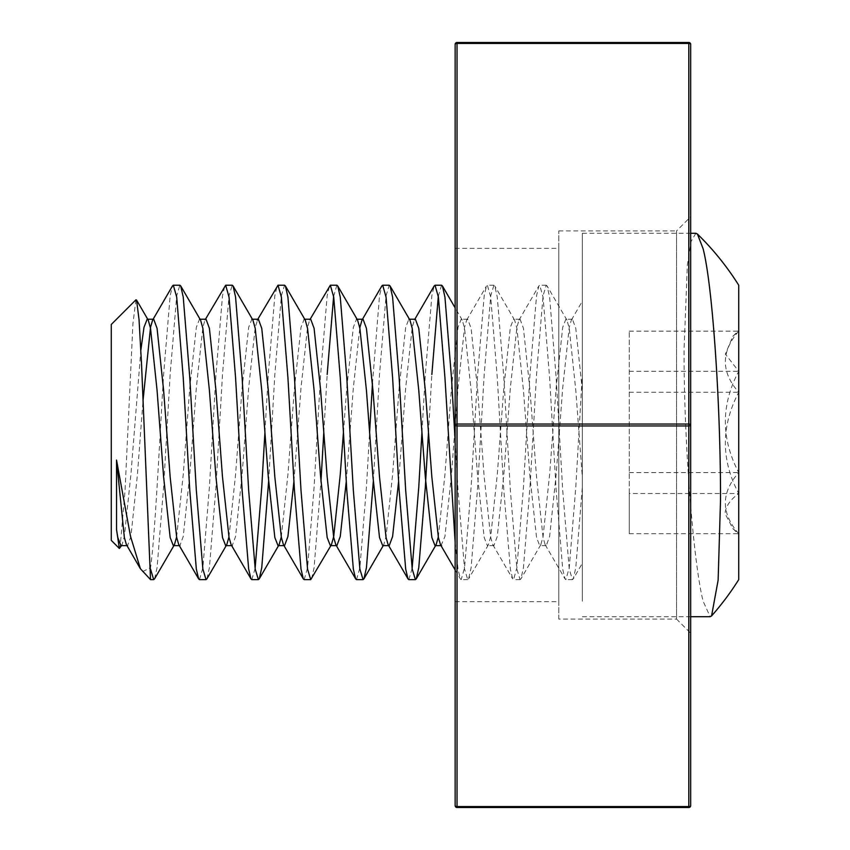 <?xml version="1.0" encoding="UTF-8"?>
<svg xmlns="http://www.w3.org/2000/svg" width="850" height="850" viewBox="0 0 850 850"><rect width="100%" height="100%" fill="white"/><g stroke="black" fill="none" stroke-linecap="round" stroke-linejoin="round"><path stroke-width="0.64" stroke-dasharray="4.25 3.19" d="M558.779 619.076L558.779 230.924L558.779 619.076L676.547 619.076L676.547 230.924L690.678 216.792L690.678 633.207L690.678 216.792M558.779 230.924L676.547 230.924L676.547 619.076L690.678 633.207M455.143 248.349L455.143 601.651L455.143 248.349L558.779 248.349L558.779 601.651L558.779 248.349M455.143 601.651L558.779 601.651M688.798 42.5L457.034 42.5A1.881 1.881 0 0 0 455.143 44.381L455.143 805.619A1.881 1.881 0 0 0 457.034 807.5L688.798 807.5L688.798 806.554L457.034 806.554L457.034 425.946L688.798 425.946L688.798 806.554A1.881 0.946 180 0 0 690.678 805.619L690.678 44.381A1.881 1.881 0 0 0 688.798 42.5L688.798 424.054L457.034 424.054L457.034 43.446L688.798 43.446A1.881 0.946 0 0 1 690.678 44.381M455.143 440.959L458.022 490.397L464.567 569.096L467.734 579.626L468.594 578.893L471.112 567.726L477.658 487.103L484.192 374.446L490.737 295.747L493.903 285.217L494.764 285.951L497.282 297.107L503.827 377.729L510.361 490.397L516.906 569.096L520.072 579.626L520.933 578.893L523.451 567.726L529.996 487.103L536.541 374.446L543.076 295.747L546.242 285.217L547.102 285.951L549.621 297.107L556.166 377.729L562.711 490.397L569.245 569.096L572.422 579.626L573.272 578.893L575.79 567.726L582.335 487.103L582.335 301.208L571.317 320.152L572.422 319.207L575.79 328.355L582.335 390.362L582.335 563.284L573.272 578.893M455.143 542.374L458.022 569.096L460.349 578.893L461.199 579.626L464.567 567.726L471.112 487.103L477.658 374.446L484.192 295.747L486.519 285.94L487.369 285.217L490.737 297.107L497.282 377.729L503.827 490.397L510.361 569.096L512.688 578.893L513.538 579.626L516.906 567.726L523.451 487.103L529.996 374.446L536.541 295.747L538.858 285.94L539.707 285.217L543.076 297.107L549.621 377.729L556.166 490.397L562.711 569.096L565.027 578.893L565.877 579.626L569.245 567.726L575.79 487.103L582.335 374.446L582.335 301.357L582.335 390.362M428.485 432.416L431.853 374.446M408.85 579.626L412.133 568.416M421.94 432.416L425.319 374.446L431.853 295.747L434.18 285.94M373.309 481.323L379.514 374.446L386.059 295.747L389.226 285.217M356.511 579.626L359.89 567.726L366.435 487.103L369.601 432.416M372.449 383.509L379.514 295.747L381.831 285.94M311.567 578.893L314.096 567.726L320.971 481.323M323.797 432.416L327.176 374.446M304.172 579.626L307.551 567.726L314.096 487.103L320.631 374.446L327.176 295.747L329.492 285.94M268.632 481.323L274.837 374.446L281.382 295.747L284.548 285.217M251.834 579.626L255.117 568.416M264.924 432.416L268.292 374.446L274.837 295.747L277.153 285.94M206.89 578.893L209.408 567.726L215.953 487.103L222.498 374.446L229.043 295.747L232.209 285.217M199.495 579.626L202.874 567.726L209.408 487.103L215.953 374.446L222.498 295.747L224.814 285.94M438.303 296.416L441.564 285.217M333.625 296.416L336.887 285.217M154.551 578.893L157.069 567.726L163.614 487.103L170.159 374.446L176.704 295.747L179.871 285.217M142.545 571.636L150.524 567.726C154.87 538.666 159.279 445.899 163.614 374.446L170.159 295.747L172.476 285.94M111.276 324.466L111.276 540.366M135.947 299.795L132.929 323.712L125.024 490.992L120.031 548.218M582.335 601.226L582.335 233.282L582.335 601.226M695.842 233.282L691.124 241.347L687.352 264.913L684.069 349.499C683.814 443.084 693.515 563.476 703.12 601.226L710.143 616.718M629.255 493.521L629.255 331.149L629.255 533.694L629.255 493.521L738.724 493.521C720.917 460.062 720.917 426.307 738.724 392.254C720.917 372.066 720.917 351.698 738.724 331.149L732.827 336.334L725.358 354.089L738.724 371.312C720.917 404.781 720.917 438.536 738.724 472.589C720.917 492.777 720.917 513.145 738.724 533.694L732.827 528.509L725.061 513.602C725.613 506.504 730.171 499.811 738.724 493.521L738.724 526.171M738.724 579.626L738.724 285.217M629.255 533.694L738.724 533.694M629.255 392.254L738.724 392.254M629.255 331.149L738.724 331.149M629.255 371.312L738.724 371.312M629.255 472.589L738.724 472.589M150.524 579.626L150.524 567.726M120.987 545.626L122.092 544.691L124.355 536.477L130.9 474.481L140.866 350.019M147.156 319.207L148.261 320.152M176.609 537.009L183.239 474.481L189.784 387.834L196.329 327.314L199.495 319.207L200.6 320.152M228.947 537.009L235.577 474.481L242.123 387.834L248.667 327.314L251.834 319.207L252.939 320.152M278.003 545.626L279.108 544.691L278.556 545.626M281.286 537.009L287.927 474.481L294.461 387.834L301.006 327.314L304.172 319.207L305.277 320.152M343.432 432.416L346.8 387.834L353.345 327.314L356.511 319.207L357.616 320.152M382.681 545.626L383.786 544.691L386.059 536.477L392.604 474.481L399.139 387.834L405.684 327.314L408.85 319.207L409.955 320.152M438.303 537.009L444.943 474.481L451.488 387.834L458.022 327.314L461.199 319.207L462.294 320.152L464.567 328.355L471.112 390.362L477.658 477.009L484.192 537.529L487.369 545.626L488.463 544.691L490.737 536.477L497.282 474.481L503.827 387.834L510.361 327.314L513.538 319.207L514.633 320.152L516.906 328.355L523.451 390.362L529.996 477.009L536.541 537.529L539.707 545.626L540.802 544.691L543.076 536.477L549.621 474.481L556.166 387.834L562.711 327.314L565.877 319.207L566.971 320.152L569.245 328.355L575.79 390.362L582.335 477.009M126.427 544.691L127.532 545.626L130.9 536.477L137.445 474.481L143.012 400.679M178.766 544.691L179.871 545.626L183.239 536.477L189.784 474.481L196.329 387.834L202.874 327.314L204.946 320.152L206.04 319.207M231.115 544.691L232.209 545.626L235.577 536.477L242.123 474.481L248.667 387.834L255.212 327.314L257.826 319.207M283.454 544.691L283.996 545.626M293.941 481.323L301.006 387.834L307.551 327.314L309.623 320.152L310.717 319.207M335.793 544.691L336.887 545.626M346.279 481.323L353.345 387.834L359.794 327.824M388.131 544.691L388.673 545.626M398.618 481.323L405.684 387.834L412.229 327.314L414.301 320.152L415.395 319.207M441.012 545.626L444.943 536.477L451.488 474.481L454.654 432.416M455.143 425.861L458.022 387.834L464.567 327.314L466.639 320.152L467.734 319.207L471.112 328.355L477.658 390.362L484.192 477.009L490.737 537.529L492.809 544.691L493.903 545.626L497.282 536.477L503.827 474.481L510.361 387.834L516.906 327.314L518.978 320.152L520.072 319.207L523.451 328.355L529.996 390.362L536.541 477.009L543.076 537.529L545.148 544.691L546.242 545.626L549.621 536.477L556.166 474.481L562.711 387.834L569.245 327.314L571.317 320.152M688.798 425.946L688.798 424.054A1.881 0.946 -0 0 1 690.678 425A1.881 0.946 180 0 1 688.798 425.946M457.034 424.054L457.034 425.946A1.881 0.946 180 0 1 455.143 425A1.881 0.946 0 0 1 457.034 424.054M455.143 805.619A1.881 0.946 180 0 0 457.034 806.554L457.034 807.5M457.034 42.5L457.034 43.446A1.881 0.946 -0 0 0 455.143 44.381M572.422 579.626L565.877 579.626M520.072 579.626L513.538 579.626M467.734 579.626L461.199 579.626M546.242 285.217L539.707 285.217M493.903 285.217L487.369 285.217M582.335 233.282L690.678 233.282M732.827 528.509L738.724 534.406M732.827 336.334L738.724 330.438M582.335 616.718L690.678 616.718M122.092 544.691L121.539 545.626M226.769 544.691L226.217 545.626M383.786 544.691L383.233 545.626M436.124 544.691L435.582 545.626M462.294 320.152L455.143 307.87M488.463 544.691L468.594 578.893M514.633 320.152L494.764 285.951M540.802 544.691L520.933 578.893M566.971 320.152L547.102 285.951M127.532 545.626L126.979 545.626M179.871 545.626L179.318 545.626M200.048 319.207L199.495 319.207M252.386 319.207L251.834 319.207M304.725 319.207L304.172 319.207M357.064 319.207L356.511 319.207M409.402 319.207L408.85 319.207M467.734 319.207L461.199 319.207M493.903 545.626L487.369 545.626M520.072 319.207L513.538 319.207M546.242 545.626L539.707 545.626M572.422 319.207L565.877 319.207M204.946 320.152L205.488 319.207M309.623 320.152L310.165 319.207M414.301 320.152L414.842 319.207M455.143 569.946L460.349 578.893M466.639 320.152L486.519 285.94M492.809 544.691L512.688 578.893M518.978 320.152L538.858 285.94M545.148 544.691L565.027 578.893"/><path stroke-width="1.27" d="M457.034 42.5L688.798 42.5L688.798 43.446L457.034 43.446L457.034 424.054L688.798 424.054L688.798 43.446A1.881 0.946 180 0 1 690.678 44.381L690.678 805.619A1.881 1.881 0 0 1 688.798 807.5L457.034 807.5L457.034 806.554L688.798 806.554L688.798 425.946L457.034 425.946L457.034 806.554A1.881 0.946 0 0 1 455.143 805.619L455.143 44.381A1.881 1.881 0 0 1 457.034 42.5A1.881 1.881 0 0 0 455.143 44.381A1.881 0.946 180 0 1 457.034 43.446L457.034 42.5M690.678 44.381A1.881 1.881 0 0 0 688.798 42.5A1.881 1.881 0 0 1 690.678 44.381M688.798 807.5A1.881 1.881 0 0 0 690.678 805.619A1.881 1.881 0 0 1 688.798 807.5L688.798 806.554A1.881 0.946 0 0 0 690.678 805.619M455.143 805.619A1.881 1.881 0 0 0 457.034 807.5A1.881 1.881 0 0 1 455.143 805.619M414.842 319.207L434.18 285.94L435.019 285.217L438.398 297.107L444.943 377.729L455.143 542.374M359.794 327.824L361.962 320.152L381.831 285.94L382.681 285.217L389.226 285.217L390.076 285.951L392.604 297.107L399.139 377.729L405.684 490.397L412.229 569.096L415.395 579.626L416.245 578.893L418.774 567.726L425.319 487.103L428.485 432.416M382.681 285.217L386.059 297.107L392.604 377.729L399.139 490.397L405.684 569.096L408 578.893L408.85 579.626L415.395 579.626M412.133 568.416L418.774 487.103L421.94 432.416M310.165 319.207L330.342 285.217L336.887 285.217L337.737 285.951L340.266 297.107L346.8 377.729L353.345 490.397L359.89 569.096L363.056 579.626L363.906 578.893L366.435 567.726L373.309 481.323M330.342 285.217L333.721 297.107L340.266 377.729L346.8 490.397L353.345 569.096L355.661 578.893L356.511 579.626L363.056 579.626M369.601 432.416L372.449 383.509M257.826 319.207L278.003 285.217L284.548 285.217L285.398 285.951L287.927 297.107L294.461 377.729L301.006 490.397L307.551 569.096L310.717 579.626L331.447 544.691L333.721 536.477L340.266 474.481L343.432 432.416M320.971 481.323L323.797 432.416M278.003 285.217L281.382 297.107L287.927 377.729L294.461 490.397L301.006 569.096L303.322 578.893L304.172 579.626L310.717 579.626M205.488 319.207L225.664 285.217L232.209 285.217L233.059 285.951L235.577 297.107L242.123 377.729L248.667 490.397L255.212 569.096L258.379 579.626L259.229 578.893L261.747 567.726L268.632 481.323M225.664 285.217L229.043 297.107L235.577 377.729L242.123 490.397L248.667 569.096L250.984 578.893L251.834 579.626L258.379 579.626M255.117 568.416L261.747 487.103L264.924 432.416M143.012 400.679L150.524 327.314L152.596 320.152L172.476 285.94L173.326 285.217L179.871 285.217L180.721 285.951L183.239 297.107L189.784 377.729L196.329 490.397L202.874 569.096L206.04 579.626L206.89 578.893L226.217 545.626M173.326 285.217L176.704 297.107L183.239 377.729L189.784 490.397L196.329 569.096L198.645 578.893L199.495 579.626L206.04 579.626M431.853 374.446L438.303 296.416M435.019 285.217L441.564 285.217L442.414 285.951L444.943 297.107L451.488 377.729L455.143 440.959M327.176 374.446L333.625 296.416M119.297 548.399L111.276 540.366L111.276 324.466L135.947 299.795L136.542 300.007L139.039 319.589L141.567 364.746L150.524 579.626L140.388 568.703L126.427 544.691L124.355 537.529L116.535 460.073L130.486 536.244L140.388 568.703M121.539 545.626L119.351 548.463L116.535 529.603L116.535 460.073M690.678 616.718L710.143 616.718L711.567 615.931L718.133 580.199L720.513 500.501C720.736 407.405 712.799 286.322 703.12 248.774L697.436 234.058L695.842 233.282L690.678 233.282M738.724 526.171L738.724 493.521M697.436 234.058A277.036 277.036 0 0 1 738.724 285.217L738.724 579.626A277.036 277.036 0 0 1 711.567 615.931M116.535 529.603L117.821 537.529L120.987 545.626L127.532 545.626M140.866 350.019L143.99 327.314L147.156 319.207L153.701 319.207L157.069 328.355L163.614 390.362L170.159 477.009L176.704 537.529L178.766 544.691L198.645 578.893M136.542 300.007L148.261 320.152L150.524 328.355L157.069 390.362L163.614 477.009L170.159 537.529L173.326 545.626L174.431 544.691L176.609 537.009M180.721 285.951L200.6 320.152L202.874 328.355L209.408 390.362L215.953 477.009L222.498 537.529L225.664 545.626L226.769 544.691L228.947 537.009M233.059 285.951L252.939 320.152L255.212 328.355L261.747 390.362L268.292 477.009L274.837 537.529L278.003 545.626L284.548 545.626L287.927 536.477L293.941 481.323M279.108 544.691L281.286 537.009M285.398 285.951L305.277 320.152L307.551 328.355L314.096 390.362L320.631 477.009L327.176 537.529L330.342 545.626L331.447 544.691M337.737 285.951L357.616 320.152L359.89 328.355L366.435 390.362L372.969 477.009L379.514 537.529L382.681 545.626L389.226 545.626L392.604 536.477L398.618 481.323M390.076 285.951L409.955 320.152L412.229 328.355L418.774 390.362L425.319 477.009L431.853 537.529L435.019 545.626L436.124 544.691L438.303 537.009M150.524 569.096L153.701 579.626L154.551 578.893L174.431 544.691M152.596 320.152L153.701 319.207M199.495 319.207L206.04 319.207L209.408 328.355L215.953 390.362L222.498 477.009L229.043 537.529L231.115 544.691L250.984 578.893M257.284 320.152L258.379 319.207L261.747 328.355L268.292 390.362L274.837 477.009L281.382 537.529L283.454 544.691L303.322 578.893M304.172 319.207L310.717 319.207L314.096 328.355L320.631 390.362L327.176 477.009L333.721 537.529L335.793 544.691L355.661 578.893M330.342 545.626L336.887 545.626L340.266 536.477L346.279 481.323M361.962 320.152L363.056 319.207L366.435 328.355L372.969 390.362L379.514 477.009L386.059 537.529L388.131 544.691L408 578.893M408.85 319.207L415.395 319.207L418.774 328.355L425.319 390.362L431.853 477.009L438.398 537.529L440.47 544.691L441.564 545.626L435.019 545.626M454.654 432.416L455.143 425.861M690.678 425A1.881 0.946 180 0 0 688.798 424.054L688.798 425.946A1.881 0.946 0 0 0 690.678 425M455.143 425A1.881 0.946 0 0 0 457.034 425.946L457.034 424.054A1.881 0.946 180 0 0 455.143 425M278.556 545.626L259.229 578.893M383.233 545.626L363.906 578.893M435.582 545.626L416.245 578.893M455.143 307.87L442.414 285.951M179.871 545.626L173.326 545.626M232.209 545.626L225.664 545.626M258.379 319.207L251.834 319.207M363.056 319.207L356.511 319.207M440.47 544.691L455.143 569.946M153.701 579.626L150.524 579.626"/></g></svg>
